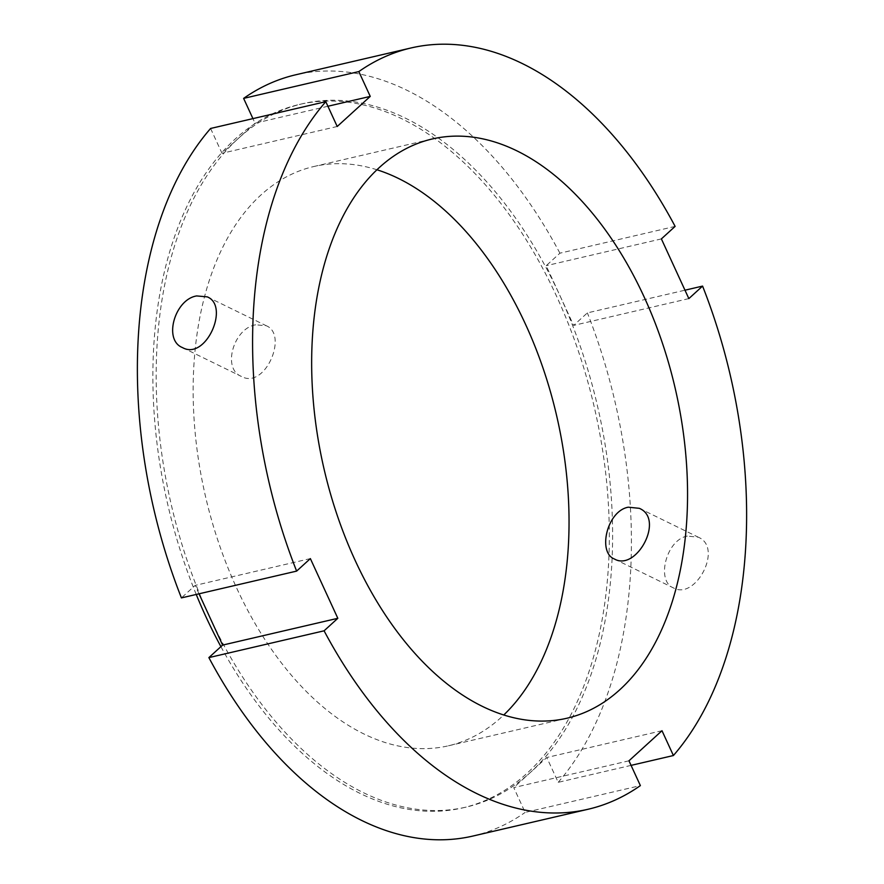 <?xml version="1.0" encoding="UTF-8"?>
<svg xmlns="http://www.w3.org/2000/svg" width="884" height="884" viewBox="0 0 884 884"><rect width="100%" height="100%" fill="white"/><g stroke="black" fill="none" stroke-linecap="round" stroke-linejoin="round"><path stroke-width="0.66" stroke-dasharray="4.42 3.31" d="M687.321 536.08C666.105 539.715 655.928 581.197 673.431 587.893C695.575 600.601 723.554 547.516 698.25 537.185L687.321 536.08M255.686 324.815C233.84 328.141 221.718 368.672 241.42 376.44C264.957 389.822 288.56 334.605 266.25 325.732L255.686 324.815M327.909 106.257L255.034 123.196L252.935 118.622M210.591 128.467L222.006 153.286L255.034 123.196M337.213 126.489L222.006 153.286M688.846 298.604L573.639 325.4L587.374 312.892L684.978 290.195M675.122 226.392L559.915 253.189L546.179 265.697L573.639 325.4M661.387 238.901L546.179 265.697M628.966 760.804L513.748 787.6L525.162 812.418L640.381 785.611M631.066 765.378L558.202 782.329L546.787 757.511L513.748 787.6M661.994 730.714L546.787 757.511M472.929 836.043A390.805 236.757 76.9 0 0 525.162 812.418M208.878 615.242A361.07 218.746 76.9 0 0 466.188 807.081A361.07 218.746 76.9 0 0 530.267 772.55A361.07 218.746 76.9 0 0 559.904 295.554A361.07 218.746 76.9 0 0 302.593 103.715A361.07 218.746 76.9 0 0 238.525 138.247A361.07 218.746 76.9 0 0 208.878 615.242M558.202 782.329A390.805 236.757 76.9 0 0 587.374 312.892M559.915 253.189A390.805 236.757 76.9 0 0 295.864 74.753M310.361 558.6L195.154 585.396L181.419 597.904M199.022 593.805L195.154 585.396M220.912 646.646A361.07 218.746 76.9 0 0 462.907 807.843A361.07 218.746 76.9 0 0 594.159 406.607A361.07 218.746 76.9 0 0 299.3 104.478A361.07 218.746 76.9 0 0 196.237 594.457M376.949 169.772A297.356 180.137 76.9 0 0 313.743 166.546A297.356 180.137 76.9 0 0 236.558 587.805A297.356 180.137 76.9 0 0 448.464 745.787A297.356 180.137 76.9 0 0 503.758 714.99M614.457 559.042L673.431 587.904M639.287 508.311L698.261 537.185M182.458 347.589L241.42 376.451M207.276 296.869L266.25 325.732M462.907 807.843L466.188 807.081M299.3 104.478L302.593 103.715M448.464 745.787L566.964 718.228M313.743 166.546L432.243 138.976"/><path stroke-width="1.33" d="M628.292 507.195L639.287 508.322C664.978 518.853 636.425 571.639 614.457 559.031C597.264 552.489 607.175 510.875 628.292 507.195M196.668 295.93L207.276 296.869C229.995 305.941 205.795 360.86 182.458 347.578C163.043 339.953 174.899 299.289 196.668 295.93M252.935 118.622L243.619 98.389L358.838 71.582L370.252 96.4L327.909 106.257M370.252 96.4L337.213 126.489L325.798 101.671L210.591 128.467A390.805 236.757 76.9 0 0 181.419 597.904L296.626 571.108L310.361 558.6L337.821 618.303L324.085 630.811A390.805 236.757 76.9 0 0 588.136 809.247A390.805 236.757 76.9 0 0 640.381 785.611L628.966 760.804L661.994 730.714L673.409 755.533L631.066 765.378M684.978 290.195L702.581 286.096L688.846 298.604L661.387 238.901L675.122 226.392A390.805 236.757 76.9 0 0 411.071 47.957A390.805 236.757 76.9 0 0 358.838 71.582M324.085 630.811L208.878 657.608A390.805 236.757 76.9 0 0 472.929 836.043L588.136 809.247M208.878 657.608L222.613 645.099L199.022 593.805M411.071 47.957L295.864 74.753A390.805 236.757 76.9 0 0 243.619 98.389M673.409 755.533A390.805 236.757 76.9 0 0 702.581 286.096M325.798 101.671A390.805 236.757 76.9 0 0 296.626 571.108M355.07 560.235A297.356 180.137 76.9 0 0 566.964 718.228A297.356 180.137 76.9 0 0 675.067 387.789A297.356 180.137 76.9 0 0 432.243 138.976A297.356 180.137 76.9 0 0 355.07 560.235M337.821 618.303L222.613 645.099M196.237 594.457A361.07 218.746 76.9 0 0 205.585 616.015A361.07 218.746 76.9 0 0 220.912 646.646M503.758 714.99A297.356 180.137 76.9 0 0 556.555 415.358A297.356 180.137 76.9 0 0 376.949 169.772"/></g></svg>
